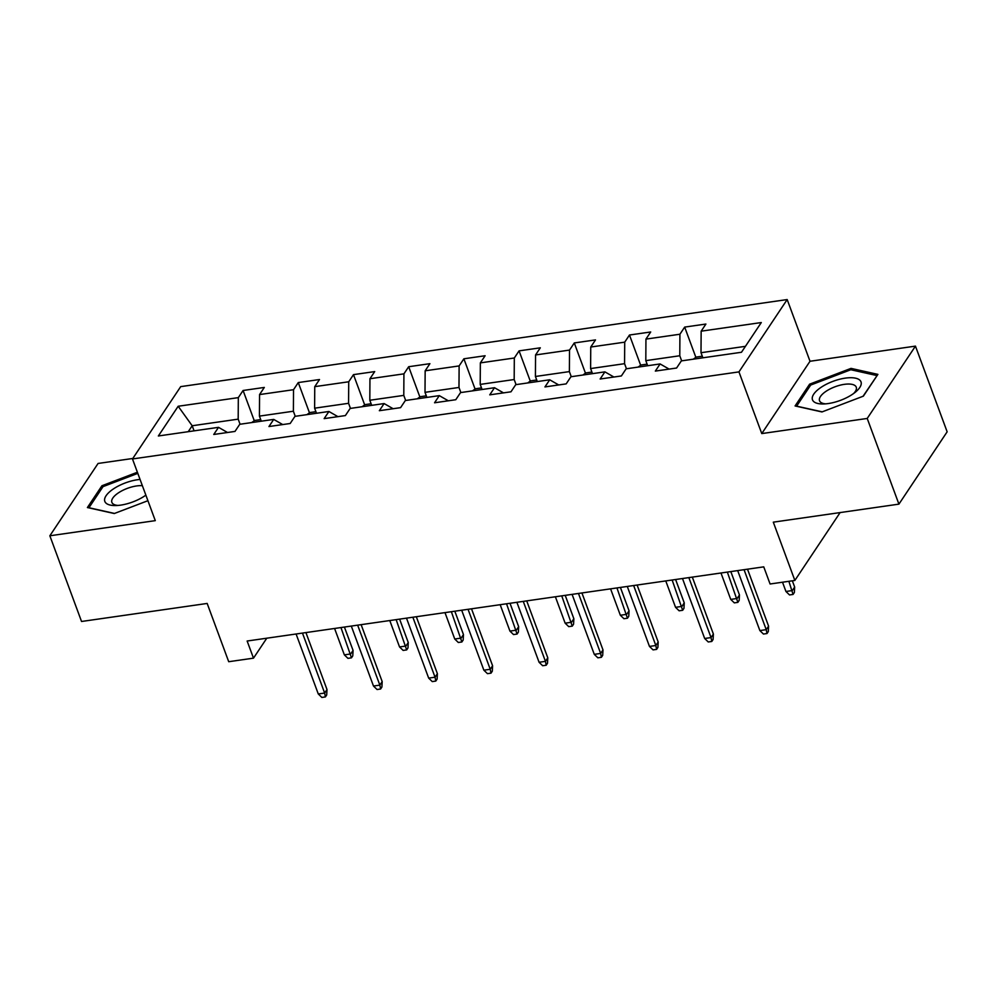 <?xml version="1.0" encoding="UTF-8"?>
<svg xmlns="http://www.w3.org/2000/svg" width="997" height="997" viewBox="0 0 997 997"><rect width="100%" height="100%" fill="white"/><g stroke="black" fill="none" stroke-linecap="round" stroke-linejoin="round"><path stroke-width="1.5" d="M132.788 458.47L98.08 463.455L49.85 535.788L81.542 621.48L207.164 603.447L228.712 661.709L253.487 658.157L266.797 638.192M787.181 299.561L180.706 386.624L132.476 458.956L738.951 371.893L787.181 299.561L810.013 361.263L761.77 433.583L867.216 418.453L915.458 346.121L810.013 361.263M915.458 346.121L947.15 431.813L898.92 504.133L773.298 522.166L794.858 580.441L840.11 512.583M867.216 418.453L898.92 504.133M227.515 432.499L218.517 427.339L213.757 434.468L234.98 431.427L239.741 424.286L273.714 419.413L268.953 426.542L290.177 423.501L294.938 416.36L328.91 411.487L324.15 418.628L345.386 415.575L350.134 408.446L384.107 403.561L379.346 410.702L400.582 407.648L405.343 400.52L439.303 395.635L434.555 402.776L455.779 399.722L460.539 392.594L494.512 387.721L489.751 394.849L510.975 391.809L515.736 384.668L549.708 379.795L544.948 386.923L566.171 383.882L570.932 376.741L604.905 371.869L600.144 379.01L621.38 375.956L626.128 368.815L660.101 363.942L655.341 371.083L676.577 368.03L681.337 360.902L741.481 352.265L761.297 322.554L701.153 331.178L705.901 324.05L684.677 327.091L695.856 357.337M218.517 427.339L158.361 435.976L178.176 406.253L238.32 397.629L243.081 390.488L254.272 420.722M684.677 327.091L679.917 334.232L645.944 339.105L650.705 331.976L629.481 335.017L624.72 342.158L590.747 347.031L595.508 339.902L574.284 342.943L569.524 350.084L535.551 354.957L540.312 347.816L519.076 350.869L514.315 357.998L480.355 362.883L485.115 355.742L463.879 358.795L459.118 365.924L425.158 370.809L429.906 363.668L408.683 366.722L403.922 373.85L369.949 378.723L374.71 371.594L353.486 374.635L348.726 381.776L314.753 386.649L319.514 379.521L298.277 382.561L293.529 389.702L259.556 394.575L264.317 387.434L243.081 390.488M794.858 580.441L770.083 583.993L763.752 566.857L247.144 641.021L253.487 658.157M261.301 421.195L259.419 416.11L293.38 411.225L295.262 416.322M282.724 424.572L273.714 419.413M259.556 394.575L259.419 416.11M293.529 389.702L293.38 411.225M316.498 413.269L314.616 408.184L348.576 403.299L350.458 408.396M337.921 416.646L328.91 411.487M314.753 386.649L314.616 408.184M348.726 381.776L348.576 403.299M371.694 405.343L369.812 400.258L403.785 395.385L405.667 400.47M393.117 408.72L384.107 403.561M369.949 378.723L369.812 400.258M403.922 373.85L403.785 395.385M426.89 397.417L425.009 392.332L458.981 387.459L460.863 392.544M448.314 400.794L439.303 395.635M425.158 370.809L425.009 392.332M459.118 365.924L458.981 387.459M482.087 389.503L480.205 384.406L514.178 379.533L516.06 384.618M503.51 392.88L494.512 387.721M480.355 362.883L480.205 384.406M514.315 357.998L514.178 379.533M537.296 381.577L535.414 376.48L569.374 371.607L571.256 376.704M558.719 384.954L549.708 379.795M535.551 354.957L535.414 376.48M569.524 350.084L569.374 371.607M592.492 373.651L590.61 368.566L624.571 363.681L626.465 368.778M613.915 377.028L604.905 371.869M590.747 347.031L590.61 368.566M624.72 342.158L624.571 363.681M647.689 365.725L645.807 360.64L679.78 355.755L681.661 360.852M669.112 369.102L660.101 363.942M645.944 339.105L645.807 360.64M679.917 334.232L679.78 355.755M702.885 357.798L701.003 352.714L745.444 346.333M701.153 331.178L701.003 352.714M761.77 433.583L738.951 371.893M49.85 535.788L155.295 520.646L132.476 458.956M194.066 430.841L192.184 425.756L188.234 431.689M240.065 424.236L238.183 419.151L192.184 425.756L178.176 406.253M238.32 397.629L238.183 419.151M629.481 335.017L640.66 365.251M574.284 342.943L585.463 373.177M519.076 350.869L530.267 381.103M463.879 358.795L475.071 389.029M408.683 366.722L419.862 396.956M353.486 374.635L364.665 404.882M298.277 382.561L309.469 412.795M851.014 368.379L809.614 384.169L795.083 405.953L821.964 411.948L863.377 396.145L877.896 374.373L851.014 368.379L851.588 369.912M137.387 472.242L101.931 485.763L87.4 507.548L114.281 513.53L147.917 500.706M810.2 385.777L809.614 384.169M102.529 487.371L101.931 485.763M744.049 569.686L766.244 629.655L768.587 626.141L768.301 631.587L766.992 633.531L766.244 629.655L759.864 630.578L737.68 570.596M768.587 626.141L747.513 569.187M766.992 633.531L763.453 634.042L759.864 630.578M702.299 356.216L696.193 357.088L693.289 359.182M794.659 587.046L794.372 592.48L793.064 594.436L789.524 594.947L785.948 591.483L792.316 590.56L794.659 587.046L792.341 580.802M793.064 594.436L788.889 581.301M785.948 591.483L782.508 582.211M821.067 387.347A25.86 10.219 -20.3 0 0 823.21 403.972A25.86 10.219 -20.3 0 0 852.423 394.338A25.86 10.219 -20.3 0 0 855.563 392.008A25.86 10.219 -20.3 0 0 854.093 377.925A25.86 10.219 -20.3 0 0 821.067 387.347M853.606 393.516A19.579 7.739 -20.3 0 0 856.261 387.172A19.579 7.739 -20.3 0 0 844.534 384.319A19.579 7.739 -20.3 0 0 826.027 391.323A19.579 7.739 -20.3 0 0 819.534 400.757A19.579 7.739 -20.3 0 0 825.678 403.847M876.949 375.782L863.041 396.283M822.213 411.848L796.628 406.153L810.698 385.041L850.815 369.737L876.862 375.545M140.054 479.445A25.86 10.219 -20.3 0 0 137.536 479.731A25.86 10.219 -20.3 0 0 107.202 494.25A25.86 10.219 -20.3 0 0 115.527 505.554A25.86 10.219 -20.3 0 0 120.587 505.143A25.86 10.219 -20.3 0 0 145.861 495.148M142.359 485.676A19.579 7.739 -20.3 0 0 136.639 485.938A19.579 7.739 -20.3 0 0 111.863 502.351A19.579 7.739 -20.3 0 0 117.995 505.442M114.53 513.443L88.945 507.735L103.015 486.636L137.798 473.363M688.852 577.612L711.035 637.582L713.391 634.067L713.092 639.501L711.796 641.457L711.035 637.582L704.667 638.491L682.484 578.522M713.391 634.067L692.317 577.113M711.796 641.457L708.256 641.968L704.667 638.491M633.656 585.538L655.839 645.508L658.182 641.993L657.895 647.427L656.599 649.383L655.839 645.508L649.471 646.417L627.287 586.448M658.182 641.993L637.12 585.04M656.599 649.383L653.06 649.894L649.471 646.417M647.103 364.142L640.996 365.014L638.092 367.108M739.462 594.972L739.163 600.406L737.867 602.362L734.328 602.873L730.739 599.396L737.107 598.487L739.462 594.972L730.813 571.58M737.867 602.362L727.349 572.079M730.739 599.396L720.981 573.001M591.906 372.068L585.8 372.94L582.896 375.034M684.254 602.886L683.967 608.332L682.671 610.289L679.131 610.8L675.542 607.323L681.911 606.413L684.254 602.886L675.605 579.506M682.671 610.289L672.14 580.005M675.542 607.323L665.772 580.927M578.459 593.452L600.643 653.434L602.986 649.907L602.699 655.353L601.39 657.31L600.643 653.434L594.274 654.344L572.091 594.374M602.986 649.907L581.924 592.953M601.39 657.31L597.851 657.821L594.274 654.344M523.263 601.378L545.446 661.36L547.789 657.833L547.503 663.279L546.194 665.236L545.446 661.36L539.078 662.27L516.882 602.3M547.789 657.833L526.715 600.879M546.194 665.236L542.655 665.734L539.078 662.27M468.054 609.304L490.237 669.274L492.593 665.759L492.306 671.205L490.998 673.162L490.237 669.274L483.869 670.196L461.686 610.214M492.593 665.759L471.519 608.806M490.998 673.162L487.458 673.66L483.869 670.196M536.71 379.994L530.591 380.866L527.7 382.948M629.057 610.812L628.771 616.258L627.462 618.215L623.935 618.713L620.346 615.249L626.714 614.339L629.057 610.812L620.408 587.432M627.462 618.215L616.944 587.931M620.346 615.249L610.575 588.841M481.501 387.908L475.395 388.793L472.491 390.874M573.861 618.738L573.574 624.184L572.266 626.141L568.726 626.639L565.149 623.175L571.518 622.253L573.861 618.738L565.212 595.359M572.266 626.141L561.747 595.857M565.149 623.175L555.379 596.767M426.305 395.834L420.198 396.719L417.294 398.8M518.664 626.664L518.378 632.11L517.069 634.055L513.53 634.566L509.941 631.101L516.321 630.179L518.664 626.664L510.015 603.285M517.069 634.055L506.551 603.783M509.941 631.101L500.182 604.693M412.858 617.23L435.041 677.2L437.396 673.685L437.097 679.119L435.801 681.076L435.041 677.2L428.673 678.122L406.489 618.14M437.396 673.685L416.322 616.732M435.801 681.076L432.262 681.587L428.673 678.122M371.108 403.76L365.002 404.632L362.098 406.726M463.468 634.591L463.169 640.024L461.873 641.981L458.333 642.492L454.744 639.015L461.113 638.105L463.468 634.591L454.819 611.211M461.873 641.981L451.354 611.697M454.744 639.015L444.986 612.619M357.661 625.156L379.845 685.126L382.187 681.612L381.901 687.045L380.605 689.002L379.845 685.126L373.476 686.036L351.293 626.066M382.187 681.612L361.126 624.658M380.605 689.002L377.065 689.513L373.476 686.036M315.912 411.686L309.805 412.559L306.902 414.652M408.259 642.517L407.972 647.95L406.676 649.907L403.137 650.418L399.548 646.941L405.916 646.031L408.259 642.517L399.61 619.125M406.676 649.907L396.145 619.623M399.548 646.941L389.777 620.545M302.465 633.07L324.648 693.052L326.991 689.538L326.704 694.971L325.396 696.928L324.648 693.052L318.28 693.962L296.097 633.992M326.991 689.538L305.929 632.584M325.396 696.928L321.857 697.439L318.28 693.962M260.716 419.612L254.596 420.485L251.705 422.566M353.063 650.43L352.776 655.876L351.467 657.833L347.941 658.344L344.351 654.867L350.72 653.957L353.063 650.43L344.414 627.051M351.467 657.833L340.949 627.549M344.351 654.867L334.581 628.459"/></g></svg>
